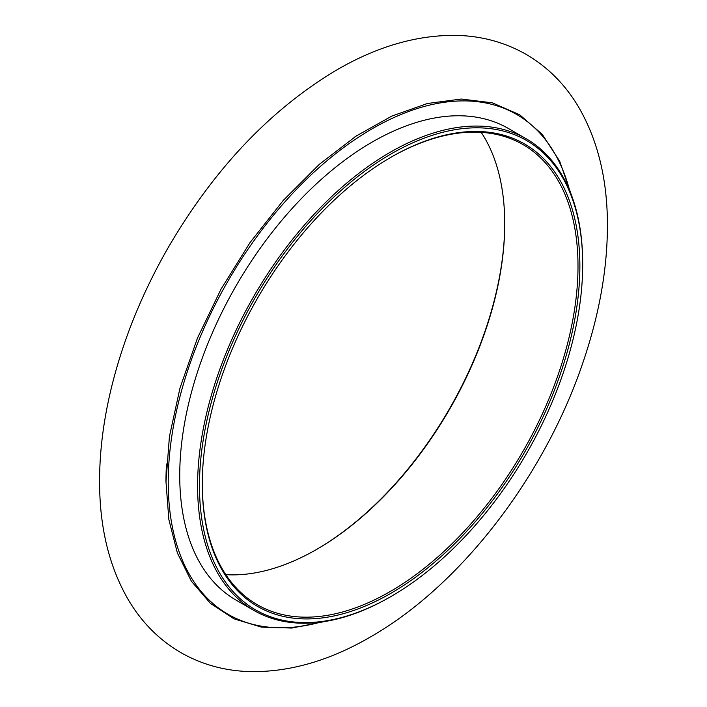 <?xml version="1.0" encoding="UTF-8"?>
<svg xmlns="http://www.w3.org/2000/svg" width="707" height="707" viewBox="0 0 707 707"><rect width="100%" height="100%" fill="white"/><g stroke="black" fill="none" stroke-linecap="round" stroke-linejoin="round"><path stroke-width="1.06" d="M582.692 264.568A270.984 156.45 120 0 0 391.077 153.932A270.984 156.45 120 0 0 199.462 485.815A270.984 156.45 120 0 0 391.086 596.452A270.984 156.45 120 0 0 582.692 264.568L582.692 263.481A272.31 157.219 -60 0 0 526.291 138.819A272.31 157.219 -60 0 0 316.453 211.773A272.31 157.219 -60 0 0 197.589 485.815A272.31 157.219 -60 0 0 253.99 610.477A272.31 157.219 -60 0 0 390.14 596.991L391.086 596.452M579.873 266.194A266.999 154.153 -60 0 1 391.077 593.2A266.999 154.153 -60 0 1 202.282 484.189A266.999 154.153 -60 0 1 391.077 157.193A266.999 154.153 -60 0 1 579.873 266.194M202.282 483.65A265.673 153.384 120 0 0 257.304 604.724A265.673 153.384 120 0 0 462.033 533.555A265.673 153.384 120 0 0 577.999 266.194A265.673 153.384 120 0 0 522.977 144.573A265.673 153.384 120 0 0 390.609 157.458M316.409 549.542A266.999 154.153 120 0 0 504.736 223.35M481.193 132.342A265.673 153.384 -60 0 1 504.736 223.889A265.673 153.384 -60 0 1 316.877 549.268A265.673 153.384 -60 0 1 225.825 574.658M526.291 138.819L508.448 128.515A272.31 157.219 120 0 0 298.61 201.468A272.31 157.219 120 0 0 179.737 475.519A272.31 157.219 120 0 0 236.138 600.172L253.99 610.477M165.968 481.591A289.49 167.144 -60 0 1 166.516 463.969L165.968 481.617L168.84 519.451L177.377 552.954L191.358 581.189L210.403 603.363L233.982 618.828L261.413 627.127L291.885 628.046L324.548 621.559M354.905 136.84A289.49 167.144 -60 0 1 355.674 136.327L391.855 116.072L427.408 103.505L461.256 99.042L492.337 102.824L519.672 114.755L542.366 134.463L559.714 161.284L571.176 194.39M569.701 190.687A288.589 166.613 120 0 0 346.236 145.686A288.589 166.613 120 0 0 168.231 482.156A288.589 166.613 120 0 0 320.607 622.133M370.115 637.14C460.328 585.873 544.425 476.491 582.78 363.018C600.04 312.6 608.232 264.418 607.357 218.472C606.456 175.424 596.761 138.104 578.282 106.518C564.999 84.319 547.642 66.944 526.194 54.404C504.595 42.102 480.866 35.748 454.999 35.35C416.176 35.173 376.813 46.68 336.903 69.86C270.065 109.726 213.567 169.424 167.418 248.961C141.17 295.04 122.276 342.223 110.734 390.503C102.736 424.315 99.042 456.74 99.643 487.786C100.447 531.134 110.142 568.693 128.727 600.473C142.01 622.673 159.375 640.047 180.824 652.596C202.423 664.898 226.152 671.252 252.019 671.65C290.842 671.827 330.204 660.32 370.115 637.14M356.726 135.638L319.334 164.316L283.268 200.408L250.084 242.51L221.097 289.013L197.447 338.132L180.011 387.975L169.424 436.528L165.986 481.75"/></g></svg>

